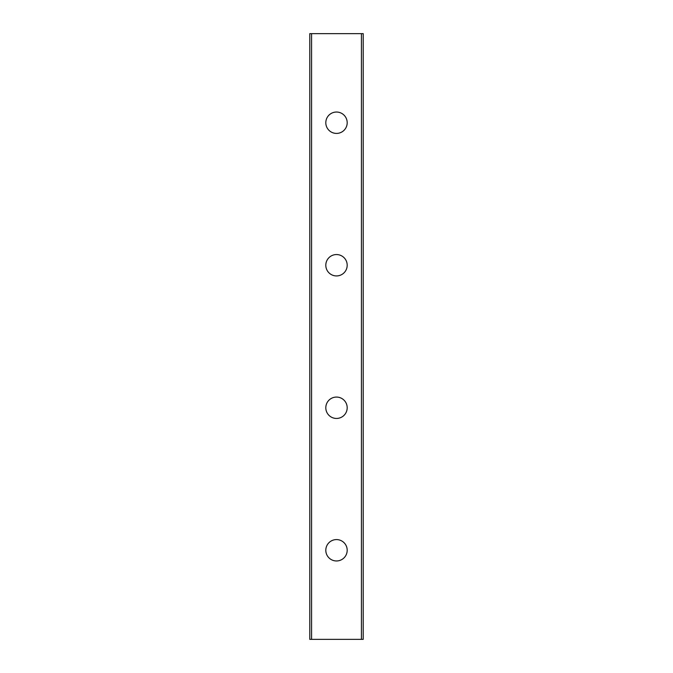 <?xml version="1.0" encoding="UTF-8"?>
<svg xmlns="http://www.w3.org/2000/svg" width="673" height="673" viewBox="0 0 673 673"><rect width="100%" height="100%" fill="white"/><g stroke="black" fill="none" stroke-linecap="round" stroke-linejoin="round"><path stroke-width="1.01" d="M325.808 550.278A10.692 10.692 0 0 1 336.5 539.586A10.692 10.692 0 0 1 347.192 550.278A10.692 10.692 0 0 1 336.5 560.962A10.692 10.692 0 0 1 325.808 550.278M325.808 407.762A10.692 10.692 0 0 1 336.5 397.07A10.692 10.692 0 0 1 347.192 407.762A10.692 10.692 0 0 1 336.5 418.446A10.692 10.692 0 0 1 325.808 407.762M325.808 265.238A10.692 10.692 0 0 1 336.5 254.554A10.692 10.692 0 0 1 347.192 265.238A10.692 10.692 0 0 1 336.5 275.93A10.692 10.692 0 0 1 325.808 265.238M325.808 122.722A10.692 10.692 0 0 1 336.5 112.038A10.692 10.692 0 0 1 347.192 122.722A10.692 10.692 0 0 1 336.5 133.414A10.692 10.692 0 0 1 325.808 122.722M311.574 33.65L309.782 33.65L309.782 639.35L363.218 639.35L363.218 33.65L311.574 33.65L311.574 639.35M361.426 33.65L361.426 639.35"/></g></svg>
